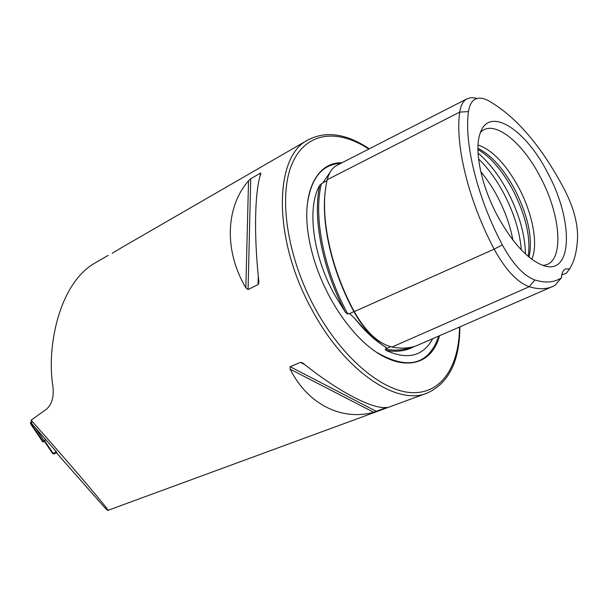 <?xml version="1.0" encoding="UTF-8"?>
<svg xmlns="http://www.w3.org/2000/svg" width="608" height="608" viewBox="0 0 608 608"><rect width="100%" height="100%" fill="white"/><g stroke="black" fill="none" stroke-linecap="round" stroke-linejoin="round"><path stroke-width="0.91" d="M468.464 111.614C464.01 143.199 477.318 197.676 502.337 244.887C512.871 264.1 523.701 275.796 534.827 279.954C545.551 283.267 554.428 282.538 561.45 277.772C561.762 273.007 563.16 270.066 565.63 268.934L569.726 268.896L572.478 263.538C575.594 256.12 577.304 247.099 577.6 236.474C577.608 222.589 573.298 207.07 564.665 189.939C541.561 146.125 515.972 116.272 487.897 100.373L483.565 98.663C475.19 96.626 470.151 100.943 468.464 111.614L459.724 112.092L327.264 179.702C319.078 212.215 329.49 266.137 354.259 311.623C365.697 331.77 378.275 343.573 391.985 347.039C402.23 349.053 411.266 348.24 419.087 344.614L551.965 286.794M327.036 180.698L322.954 182.772L331.01 170.787M322.954 182.772L319.8 185.136C312.368 217.155 322.172 268.485 345.511 312.451L334.134 293.983C312.375 254.311 306.835 206.986 319.8 185.136M345.511 312.451L347.898 314.176L348.521 313.477L349.524 313.599L354.578 318.273L361.448 326.01C370.546 335.753 378.32 342.585 384.78 346.507L386.741 348.392L385.29 349.083L386.308 350.527C397.138 352.268 406.562 350.877 414.58 346.347M112.191 253.3L122.884 246.886M342 162.762C316.441 161.941 300.648 193.215 309.001 238.701C312.565 258.347 319.481 277.788 329.734 297.016C336.429 309.381 343.953 320.424 352.29 330.159C389.12 373.776 430.099 372.354 439.493 335.738M528.192 256.386C530.868 237.804 525.912 215.954 513.312 190.836C502.656 170.871 490.869 157.092 477.956 149.5M529.044 257.1C532.942 238.906 528.306 216.585 515.151 190.137C503.781 168.948 491.378 155.032 477.949 148.382M531.734 259.198C538.528 244.826 532.775 214.198 519.088 188.275C506.221 164.494 492.548 150.062 478.055 144.985M542.807 265.331C564.482 264.845 561.936 217.307 540.565 177.483C522.424 141.656 493.02 118.294 480.404 132.574M497.032 215.019C511.776 241.961 526.862 258.666 542.283 265.141C572.858 277.37 573.914 221.282 548.013 173.531C526.034 129.527 488.786 105.07 480.031 133.631C474.126 150.237 481.072 184.946 497.032 215.019M432.691 338.694L431.437 340.966C421.777 356.524 406.737 359.708 386.308 350.527M260.832 173.721C254.843 189.992 253.673 234.642 258.826 281.428L258.119 284.59L248.079 289.537L245.845 287.85C223.569 250.162 225.925 206.614 248.535 180.766L250.739 178.722L260.232 173.28L260.885 173.219L260.832 173.721M56.377 452.732L105.366 508.341L107.852 510.393C111.743 513.213 78.006 473.252 42.15 432.691L31.114 420.204L46.466 409.161C51.969 404.464 54.104 396.788 52.873 386.126C46.52 347.297 58.87 283.427 95.068 262.96L96.011 262.413M303.491 363.576C339.332 392.358 373.639 409.731 386.878 407.39L373.669 412.247C342.486 421.032 307.982 404.958 290.168 369.178L290.138 366.715L300.428 362.368L303.491 363.576M31.114 420.204L31.874 423.806L56.909 452.382L54.735 453.834L52.752 453.69L56.202 451.577M476.201 98.192L471.322 97.63L467.096 98.77C463.159 100.844 460.704 105.283 459.724 112.092C454.89 144.537 468.411 200.625 494.175 249.158C505.537 269.83 517.233 282.355 529.264 286.725C538.589 289.537 546.584 289.37 553.265 286.224L555.104 285.266L561.45 277.772M569.726 268.896L566.489 273.045L561.769 275.074M327.264 179.702C329.012 172.596 332.287 167.793 337.083 165.277L467.096 98.77M52.752 453.69L44.209 441.089L45.722 439.584M44.217 441.165L42.879 442.054L30.772 424.209L30.4 422.697L31.479 421.929M42.879 442.054L43.062 441.362L45.699 439.554M354.206 311.524L349.524 313.599M354.578 318.273L360.605 325.523C367.81 333.625 375.128 340.146 382.569 345.086M376.002 351.933C407.687 370.485 428.625 365.188 438.809 336.034M121.532 247.661L307.732 140.076C273.828 156.887 272.627 238.99 311.881 309.609C344.751 371.496 397.404 406.273 427.432 392.981C448.917 382.987 459.732 360.947 459.876 326.868M368.798 149.051C337.303 128.311 305.482 131.845 291.901 164.213C278.297 196.392 286.961 256.53 314.845 307.944C341.802 357.808 382.09 391.415 411.852 392.639C441.735 393.9 459.245 366.077 459.504 327.028M512.886 240.008C510.287 225.91 505.309 211.766 497.96 197.592C492.852 187.864 487.13 179.231 480.784 171.692M521.307 249.865C519.84 232.074 514.163 213.568 504.275 194.332C496.721 179.998 488.156 168.203 478.572 158.946M525.472 253.977C525.084 234.855 519.3 214.366 508.136 192.5C499.29 175.75 489.265 162.625 478.07 153.117M534.827 279.954L529.264 286.725L391.985 347.039M340.906 163.324C322.004 164.266 310.772 178.243 307.2 205.246M385.29 349.083C394.668 350.884 403.043 350.322 410.43 347.388M390.564 346.704L386.741 348.392M321.45 183.616C313.234 215.901 323.418 269.222 347.898 314.176M325.713 187.902C320.37 220.438 331.162 269.785 353.909 311.646C361.722 325.82 370.69 336.042 380.821 342.319M502.337 244.887L494.175 249.158L354.259 311.623M258.119 284.59L258.278 276.078M260.178 175.826L260.232 173.28M248.079 289.537L250.739 178.722M245.845 287.85L248.535 180.766M386.665 407.656L386.27 407.444M305.018 364.785L300.428 362.368M376.466 411.411L290.138 366.715M373.669 412.247L290.168 369.178M44.407 440.511L53.253 453.553L54.735 453.834L53.238 453.568L44.392 440.526M44.057 440.671L35.127 427.515M43.062 441.362L30.4 422.704L43.062 441.362M323.494 182.088L324.406 180.675M361.448 326.01L360.605 325.523C369.064 335.046 377.53 342.296 385.989 347.29M307.732 140.076C325.827 130.583 346.34 133.494 369.269 148.816M95.068 262.96L108.156 255.398M107.882 510.378L426.558 393.3M258.841 283.062L258.864 281.914M302.632 362.961L301.796 362.528"/></g></svg>

